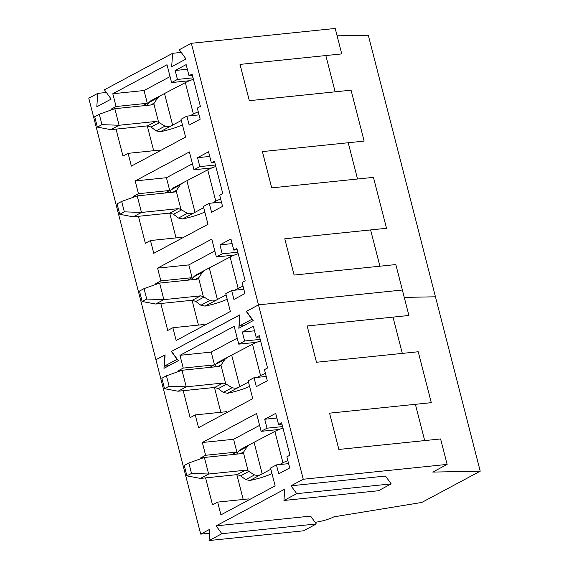 <?xml version="1.0" encoding="UTF-8"?>
<svg xmlns="http://www.w3.org/2000/svg" width="569" height="569" viewBox="0 0 569 569"><rect width="100%" height="100%" fill="white"/><g stroke="black" fill="none" stroke-linecap="round" stroke-linejoin="round"><path stroke-width="0.85" d="M279.599 464.567L282.942 462.782A20.178 3.862 -14.4 0 1 287.829 460.591M271.982 473.6A23.848 4.566 -14.4 0 1 249.848 480.478L270.865 469.24M188.83 463.002L191.504 473.415L186.917 475.869L184.242 465.456L188.83 463.002L204.385 457.455L208.638 474.027L245.339 470.236L248.127 470.947L243.368 452.433L247.216 446.601L249.905 444.467L274.884 431.394A20.178 3.862 -14.4 0 1 282.971 428.044M248.127 470.947L248.831 471.445L240.616 475.84L237.138 474.624L200.43 478.415L208.638 474.027L191.504 473.415M261.882 474.041C259.976 475.343 257.515 475.634 254.485 474.923L248.831 471.445M240.616 475.84L245.68 479.639L249.848 480.478M249.905 444.46L240.196 449.652L238.411 451.317L236.747 454.119M243.368 452.433A5.505 4.253 -118.2 0 1 242.344 453.294A5.505 4.253 -118.2 0 1 241.085 453.671L204.385 457.455M186.917 475.869L200.43 478.415M257.216 377.375L260.552 375.59A20.178 3.862 -14.4 0 1 265.439 373.399M249.599 386.408A23.848 4.566 -14.4 0 1 227.465 393.293L248.475 382.048M166.44 375.81L169.114 386.223L164.526 388.684L161.852 378.264L166.44 375.81L181.995 370.27L186.248 386.835L222.956 383.044L225.737 383.755L220.985 365.248L224.826 359.409L227.515 357.275L252.494 344.202A20.178 3.862 -14.4 0 1 260.588 340.859M225.737 383.755L226.448 384.253L218.233 388.648L214.748 387.439L178.04 391.223L186.248 386.835L169.114 386.223M239.499 386.856C237.593 388.15 235.125 388.449 232.102 387.738L226.448 384.253M218.233 388.648L223.297 392.446L227.465 393.293M217.813 362.474L216.021 364.124L214.357 366.927M220.985 365.248A5.505 4.253 -118.2 0 1 219.954 366.102A5.505 4.253 -118.2 0 1 218.702 366.479L181.995 370.27M164.526 388.684L178.04 391.223M234.826 290.19L238.169 288.398A20.178 3.862 -14.4 0 1 243.055 286.207M227.209 299.223A23.848 4.566 -14.4 0 1 205.075 306.101L226.092 294.863M144.057 288.618L146.731 299.038L142.143 301.492L139.469 291.072L144.057 288.618L159.612 283.078L163.865 299.643L200.565 295.859L203.353 296.57L198.595 278.056L202.443 272.224L205.132 270.083L230.111 257.01A20.178 3.862 -14.4 0 1 238.198 253.667M203.353 296.57L204.058 297.061L195.843 301.456L192.365 300.247L155.657 304.031L163.865 299.643L146.731 299.038M217.109 299.664C215.203 300.958 212.742 301.257 209.712 300.546L204.058 297.061M195.843 301.456L200.907 305.254L205.075 306.101M205.132 270.083L195.423 275.275L193.638 276.932L191.973 279.742M198.595 278.056A5.505 4.253 -118.2 0 1 197.571 278.91A5.505 4.253 -118.2 0 1 196.312 279.287L159.612 283.078M142.143 301.492L155.657 304.031M212.443 202.998L215.779 201.213A20.178 3.862 -14.4 0 1 220.665 199.022M204.826 212.031A23.848 4.566 -14.4 0 1 182.692 218.909L203.702 207.671M121.666 201.426L124.341 211.846L119.753 214.3L117.079 203.887L121.666 201.426L137.221 195.885L141.475 212.45L178.182 208.667L180.963 209.378L176.212 190.864L180.053 185.032L182.741 182.898L207.721 169.818A20.178 3.862 -14.4 0 1 215.815 166.475M180.963 209.378L181.675 209.876L173.46 214.264L169.975 213.055L133.267 216.846L141.475 212.45L124.341 211.846M194.726 212.472C192.82 213.773 190.352 214.065 187.329 213.354L181.675 209.876M173.46 214.264L178.524 218.069L182.692 218.909M182.741 182.891L173.033 188.083L171.248 189.74L169.583 192.55M176.212 190.864A5.505 4.253 -118.2 0 1 175.181 191.717A5.505 4.253 -118.2 0 1 173.929 192.102L137.221 195.885M119.753 214.3L133.267 216.846M190.053 115.806L193.396 114.02A20.178 3.862 -14.4 0 1 198.282 111.83M182.436 124.839A23.848 4.566 -14.4 0 1 160.302 131.724L181.319 120.479M99.283 114.241L101.958 124.654L97.37 127.107L94.696 116.695L99.283 114.241L114.831 108.693L119.092 125.265L155.792 121.474L158.58 122.186L153.822 103.672L157.67 97.84L160.358 95.706L185.338 82.633A20.178 3.862 -14.4 0 1 193.424 79.29M158.58 122.186L159.284 122.684L151.07 127.079L147.591 125.863L110.884 129.654L119.092 125.265L101.958 124.654M172.336 125.28C170.43 126.581 167.962 126.873 164.939 126.169L159.284 122.684M151.07 127.079L156.134 130.877L160.302 131.724M160.358 95.699L150.65 100.898L148.865 102.555L147.2 105.357M153.822 103.672A5.505 4.253 -118.2 0 1 152.798 104.532A5.505 4.253 -118.2 0 1 151.539 104.909L114.831 108.693M97.37 127.107L110.884 129.654M315.119 522.306A14.673 2.809 165.6 0 0 333.896 516.837L421.778 502.455L480.229 471.175L432.789 472.085L447.142 464.404L303.263 479.247L291.015 485.798L296.733 493.65L283.952 500.485L284.742 489.155L216.142 525.863L221.867 533.708L209.079 540.55L209.876 529.22L200.701 534.127L155.927 359.743L164.903 354.942L163.964 368.335L178.325 360.654L171.568 351.379L239.969 314.856M239.777 314.877L238.838 328.27L253.198 320.589L246.434 311.314L258.49 304.863L402.368 290.019L395.832 264.564L294.102 275.062L284.784 238.781L386.522 228.29L373.449 177.372L271.712 187.87L262.401 151.589L364.132 141.098L351.059 90.187L249.329 100.677L240.011 64.404L341.749 53.906L335.212 28.45L191.333 43.294L258.49 304.863L402.368 290.019L408.905 315.475L307.175 325.973L316.485 362.254L418.222 351.756L431.295 402.667L329.558 413.165L338.875 449.439L440.605 438.948L447.142 464.404M480.229 471.175L435.456 296.798L404.26 297.395L435.456 296.798L368.299 35.228L337.104 35.826M303.263 479.247L258.49 304.863L246.491 311.392M205.594 477.882L212.522 504.852L217.65 502.107L220.921 514.874L275.133 485.869L270.552 468.038L276.427 464.894L278.718 473.828L289.713 467.946L286.861 456.829L289.941 455.186L281.634 422.838L278.561 424.488L275.702 413.371L264.706 419.253L267.003 428.194L261.128 431.33L256.555 413.499L202.344 442.504L205.622 455.278L200.494 458.017L200.686 458.77M183.211 390.69L190.131 417.66L195.259 414.915L198.538 427.682L252.75 398.677L248.169 380.846L254.037 377.702L256.334 386.643L267.33 380.753L264.478 369.637L267.551 367.994L259.251 335.653L256.171 337.296L253.319 326.179L242.323 332.068L244.613 341.002L238.745 344.145L234.165 326.307L179.96 355.319L183.239 368.086L178.111 370.832L178.303 371.585M402.311 353.399L392.994 317.118M424.694 440.584L415.384 404.31M200.701 534.127L209.598 533.21M216.142 525.863L310.61 516.119L316.328 523.964L303.547 530.806L209.079 540.55M291.015 485.798L385.483 476.054L391.202 483.899L378.421 490.741L283.952 500.485M221.867 533.708L316.328 523.964M296.733 493.65L391.202 483.899M217.65 502.107L248.895 498.885L249.122 499.788M243.212 499.468L236.839 474.66M200.494 458.017L203.745 457.682M205.622 455.278L236.868 452.049L232.116 454.595M202.344 442.504L233.589 439.282L236.868 452.049M259.599 425.363L233.589 439.282M261.128 431.33L279.052 429.481M267.003 428.194L282.594 426.586M264.706 419.253L276.89 418.002M278.561 424.488L281.968 424.133M276.427 464.894L288.611 463.635M195.259 414.915L226.505 411.693L226.739 412.596M220.822 412.276L214.456 387.468M178.111 370.832L181.362 370.49M183.239 368.086L214.485 364.864L209.726 367.403M179.96 355.319L211.206 352.09L214.485 364.864M237.216 338.178L211.206 352.09M238.745 344.145L256.669 342.296M244.613 341.002L260.211 339.394M242.323 332.068L254.507 330.809M256.171 337.296L259.578 336.948M254.037 377.702L266.221 376.45M335.148 91.822L325.838 55.549M357.538 179.015L348.221 142.741M379.921 266.207L370.611 229.926M246.242 311.421L251.96 319.266L239.179 326.108L239.969 314.771L171.369 351.478L177.094 359.331L164.306 366.173L165.102 354.836L155.927 359.743L88.771 98.174L97.747 93.373L96.808 106.766L111.168 99.084L104.404 89.802L172.613 53.308L181.227 52.419M172.613 53.308L171.674 66.701L186.035 59.02L179.278 49.745L191.333 43.294M97.747 93.373L106.36 92.484M116.048 129.12L122.975 156.091L128.103 153.346L131.375 166.112L185.586 137.108L181.006 119.277L186.881 116.133L189.171 125.066L200.167 119.184L197.315 108.067L200.395 106.424L192.087 74.077L189.015 75.727L186.155 64.61L175.16 70.499L177.457 79.432L171.582 82.569L167.009 64.738L112.797 93.743L116.076 106.517L110.948 109.255L111.14 110.016M138.431 216.312L145.358 243.276L150.486 240.538L153.765 253.305L207.977 224.3L203.396 206.462L209.264 203.325L211.561 212.258L222.557 206.376L219.705 195.259L222.778 193.609L214.477 161.269L211.398 162.919L208.546 151.802L197.55 157.684L199.84 166.625L193.972 169.761L189.392 151.93L135.187 180.935L138.459 193.702L133.331 196.447L133.53 197.201M160.821 303.497L167.748 330.468L172.876 327.723L176.148 340.497L230.36 311.485L225.779 293.654L231.654 290.517L233.944 299.45L244.94 293.568L242.088 282.452L245.168 280.802L236.86 248.461L233.788 250.104L230.929 238.994L219.933 244.876L222.23 253.81L216.355 256.953L211.782 239.122L157.57 268.127L160.849 280.894L155.721 283.639L155.913 284.393M164.306 366.173L168.901 365.696M239.179 326.108L243.767 325.632M116.076 106.517L147.321 103.288L142.57 105.834M110.948 109.255L114.198 108.921M112.797 93.743L144.042 90.521L147.321 103.288M170.053 76.602L144.042 90.521M171.582 82.569L189.505 80.72M177.457 79.432L193.047 77.825M175.16 70.499L187.343 69.24M189.015 75.727L192.422 75.371M186.881 116.133L199.065 114.874M128.103 153.346L159.348 150.124L159.576 151.027M153.666 150.707L147.293 125.898M138.459 193.702L169.711 190.48L164.953 193.026M133.331 196.447L136.588 196.113M135.187 180.935L166.433 177.713L169.711 190.48M192.443 163.794L166.433 177.713M193.972 169.761L211.896 167.912M199.84 166.625L215.438 165.01M197.55 157.684L209.733 156.432M211.398 162.919L214.805 162.563M209.264 203.325L221.448 202.066M150.486 240.538L181.731 237.309L181.966 238.212M176.049 237.899L169.683 213.083M160.849 280.894L192.094 277.672L187.343 280.218M155.721 283.639L158.971 283.305M157.57 268.127L188.816 264.905L192.094 277.672M214.826 250.986L188.816 264.905M216.355 256.953L234.279 255.104M222.23 253.81L237.821 252.202M219.933 244.876L232.116 243.617M233.788 250.104L237.195 249.755M231.654 290.517L243.838 289.258M172.876 327.723L204.122 324.501L204.349 325.404M198.439 325.091L192.066 300.276M282.942 462.782L274.884 431.394M262.174 473.892L254.115 442.504M254.485 474.923L245.68 479.639M247.216 446.601L238.411 451.317M243.795 451.814L240.139 453.77M245.339 470.236L237.138 474.624M260.552 375.59L252.494 344.202M239.784 386.7L231.725 355.312M232.102 387.738L223.297 392.446M224.826 359.409L216.021 364.124M221.405 364.622L217.749 366.578M222.956 383.044L214.748 387.439M238.169 288.398L230.111 257.01M217.401 299.514L209.342 268.127M209.712 300.546L200.907 305.254M202.443 272.224L193.638 276.932M199.022 277.43L195.366 279.386M200.565 295.859L192.365 300.247M215.779 201.213L207.721 169.818M195.011 212.322L186.952 180.935M187.329 213.354L178.524 218.069M180.053 185.032L171.248 189.74M176.632 190.238L172.976 192.201M178.182 208.667L169.975 213.055M193.396 114.02L185.338 82.633M172.627 125.13L164.569 93.743M164.939 126.169L156.134 130.877M157.67 97.84L148.865 102.555M154.249 103.053L150.593 105.009M155.792 121.474L147.591 125.863M227.515 357.275L217.806 362.467"/></g></svg>
